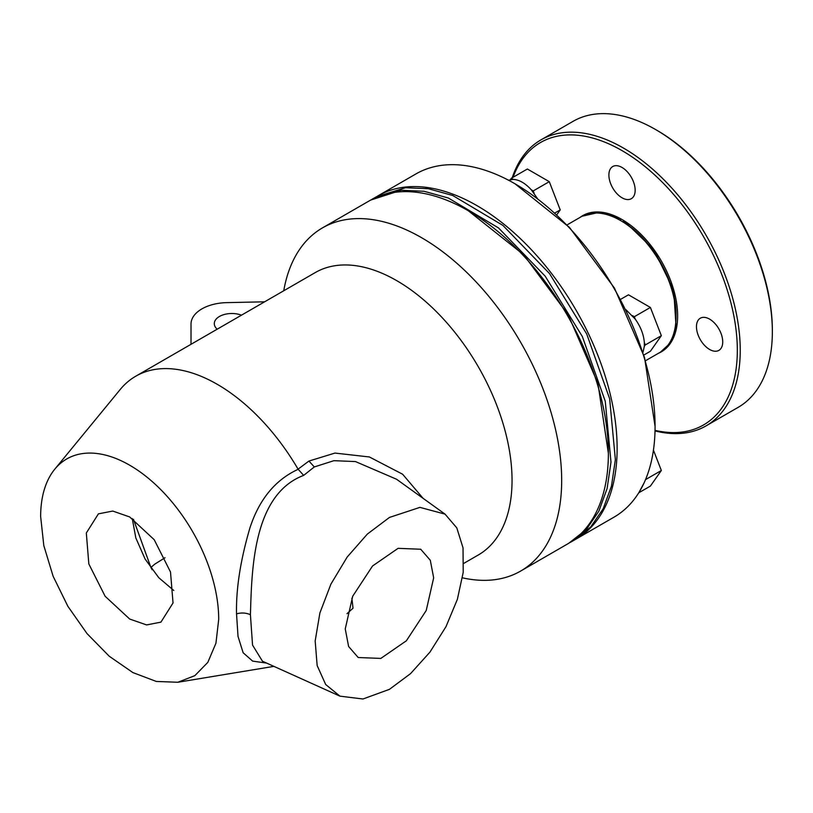 <?xml version="1.0" encoding="UTF-8"?>
<svg xmlns="http://www.w3.org/2000/svg" width="813" height="813" viewBox="0 0 813 813"><rect width="100%" height="100%" fill="white"/><g stroke="black" fill="none" stroke-linecap="round" stroke-linejoin="round"><path stroke-width="1.22" d="M463.847 563.338L478.278 555.005A163.057 94.135 -120 0 0 476.774 364.153A163.057 94.135 -120 0 0 315.231 272.589L135.72 376.226A163.057 94.135 60 0 1 297.263 467.79A163.057 94.135 60 0 1 298.066 469.152L308.94 461.052L334.956 453.075L369.387 456.967L402.628 474.233L423.085 498.328M54.806 469.152A125.903 72.692 60 0 1 191.462 529.659A125.903 72.692 60 0 1 218.707 619.394L215.943 643.205L207.823 662.361L194.856 675.644L177.844 682.259L156.309 681.457L132.885 672.575L109.227 656.233L87.032 633.601L67.865 606.295L53.119 576.254L43.821 545.625L40.65 516.59A125.903 72.692 60 0 1 54.806 469.152L120.273 389.427A163.057 94.135 60 0 1 135.72 376.226M445.046 514.131L456.794 527.881L463.024 547.82L463.217 572.311L457.373 599.344L445.961 626.721L429.914 652.168L410.545 673.631L389.457 689.333L362.974 698.997L339.956 696.152L325.678 684.505L317.151 665.532L315.17 640.949L319.895 612.961L330.911 584.12L347.212 557.007L367.334 534.09L389.457 517.434L419.925 507.373L445.046 514.131L396.551 479.243L355.474 461.571L333.919 460.676L314.306 466.947L303.666 475.392L298.066 469.152M266.634 663.093L252.65 661.121L243.138 652.748L238.016 636.376L236.532 613.845C235.973 588.917 240.435 560.269 249.926 527.901C259.256 499.334 275.322 479.802 298.158 469.304M217.173 329.194A17.54 10.132 180 0 1 214.297 323.635A17.54 10.132 180 0 1 223.504 314.722A17.54 10.132 180 0 1 241.471 315.17M264.601 301.816L226.786 302.629A37.154 21.453 0 0 0 191.014 324.062L191.014 344.306M462.485 577.83A198.138 114.399 -120 0 0 520.635 571.072A198.138 114.399 -120 0 0 551.011 412.293A198.138 114.399 -120 0 0 421.571 237.691A198.138 114.399 -120 0 0 322.497 227.874A198.138 114.399 -120 0 0 283.747 290.759M303.666 475.392C252.619 494.67 251.817 570.828 250.414 614.699L252.548 645.095L262.447 661.203L339.956 696.152M129.674 516.946L112.763 511.062L98.414 513.846L86.32 533.003L88.83 563.948L105.121 596.254L129.674 619.039L146.594 624.923L160.933 622.138L173.027 602.982L170.517 572.037L154.236 539.73L129.674 516.946M520.635 571.072L567.342 544.1A198.138 114.399 -120 0 0 608.378 453.4A198.138 114.399 -120 0 0 468.268 210.73A198.138 114.399 -120 0 0 369.193 200.913L322.497 227.874M468.268 210.73L523.684 254.784L568.196 314.814L597.931 383.38L608.378 453.4L608.378 450.026M345.251 628.906L348.614 646.498L358.198 657.524L380.83 658.418L406.378 640.776L426.215 610.522L433.664 577.86L430.301 560.269L420.717 549.242L398.085 548.338L372.537 565.99L352.7 596.244L345.251 628.906M132.245 518.521L135.822 537.921L145.121 559.08L158.789 577.708L173.809 590.502M346.999 613.683L353.025 608.205L351.887 598.195M370.677 200.079L401.134 190.272L423.99 191.248L448.37 198.026L498.521 227.935L545.177 276.156L582.342 336.511L605.258 401.266L610.99 462.119L607.098 488.603L598.805 511.275L586.397 529.405L568.795 543.236M570.259 542.423L574.639 539.893L590.766 526.885L603.185 508.745L611.478 486.072L615.37 459.599L609.638 398.736L586.722 333.98L549.547 273.625L502.901 225.404L452.739 195.496L428.37 188.718L405.514 187.742L376.5 196.705L372.12 199.226M575.34 539.476A198.138 114.399 -120 0 0 576.092 539.049A198.138 114.399 -120 0 0 588.175 333.137A198.138 114.399 -120 0 0 406.967 186.899A198.138 114.399 -120 0 0 377.954 195.862A198.138 114.399 -120 0 0 377.212 196.299M576.092 539.049L614.039 517.139A198.138 114.399 -120 0 0 655.075 426.439A198.138 114.399 -120 0 0 514.975 183.768A198.138 114.399 -120 0 0 415.9 173.952L377.954 195.862M655.075 426.439L644.526 357.395L614.465 288.097L569.486 227.427L514.975 183.768M639.038 492.343L644.16 482.739M537.535 198.657L531.306 189.825C525.279 183.21 519.253 179.734 513.227 179.388L508.532 180.222M642.981 352.364L644.333 346.308L644.333 342.486C643.672 334.509 640.654 326.745 635.288 319.184L625.908 309.672M513.227 179.388L511.316 178.281L510.361 179.643M534.182 193.403L533.226 190.933L531.306 189.825M635.288 319.184L634.333 316.714L632.423 315.607M644.333 346.308L645.288 344.946L644.333 342.486M645.522 479.629L661.345 470.503L650.39 486.083L638.754 492.8M661.345 470.503L653.439 450.138M511.316 178.281L527.373 169.013L549.273 181.665L533.226 190.933M554.812 213.026L560.228 209.896L549.273 181.665M556.763 214.815L560.228 209.896M645.288 344.946L661.345 335.678L650.39 351.267L643.815 355.057M620.665 299.316L628.479 294.804L650.39 307.446L634.333 316.714M661.345 335.678L650.39 307.446M623.601 220.465L653.957 249.804L673.723 290.414L676.182 328.787L670.42 342.964L660.512 352.07M623.49 220.567L623.49 222.254L620.573 220.536A78.434 45.284 60 0 1 676.03 316.603A78.434 45.284 60 0 1 659.78 352.507L645.502 360.748M582.088 216.248L599.659 212.223L620.685 218.778M620.563 218.88L620.563 220.536A78.434 45.284 60 0 0 581.356 216.654L567.068 224.906M676.03 316.603L676.03 314.916C676.731 282.619 651.813 238.676 623.49 222.254M709.597 319.123A18.577 10.721 60 0 1 721.731 335.495A18.577 10.721 60 0 1 718.885 350.383A18.577 10.721 60 0 1 700.308 339.651A18.577 10.721 60 0 1 700.308 318.208A18.577 10.721 60 0 1 709.597 319.123M622.026 167.458A18.577 10.721 60 0 1 634.16 183.829A18.577 10.721 60 0 1 631.315 198.707A18.577 10.721 60 0 1 612.738 187.986A18.577 10.721 60 0 1 612.738 166.533A18.577 10.721 60 0 1 622.026 167.458M579.964 217.457A78.637 45.406 60 0 1 622.026 219.53A78.637 45.406 60 0 1 674.14 291.42A78.637 45.406 60 0 1 658.398 353.299M655.034 430.351A163.057 94.135 -120 0 0 736.111 330.342A163.057 94.135 -120 0 0 622.026 150.608A163.057 94.135 -120 0 0 513.084 177.264M655.024 430.91A165.12 95.334 -120 0 0 706.04 425.89A165.12 95.334 -120 0 0 731.354 293.584A165.12 95.334 -120 0 0 623.49 148.078A165.12 95.334 -120 0 0 540.93 139.897A165.12 95.334 -120 0 0 512.241 177.752M706.04 425.89L738.153 407.354A165.12 95.334 -120 0 0 772.35 331.765L772.35 330.078A163.057 94.135 -120 0 0 657.056 130.385L655.593 129.541A165.12 95.334 -120 0 0 573.033 121.361L540.93 139.897M772.35 331.765A165.12 95.334 -120 0 0 655.593 129.541M308.94 461.052L314.306 466.947M250.414 614.699C246.085 612.789 241.451 612.504 236.532 613.845M165.019 557.738L154.775 564.141L150.903 567.454L152.153 569.74M177.844 682.259L273.9 666.365M133.444 519.304L150.903 567.454"/></g></svg>
